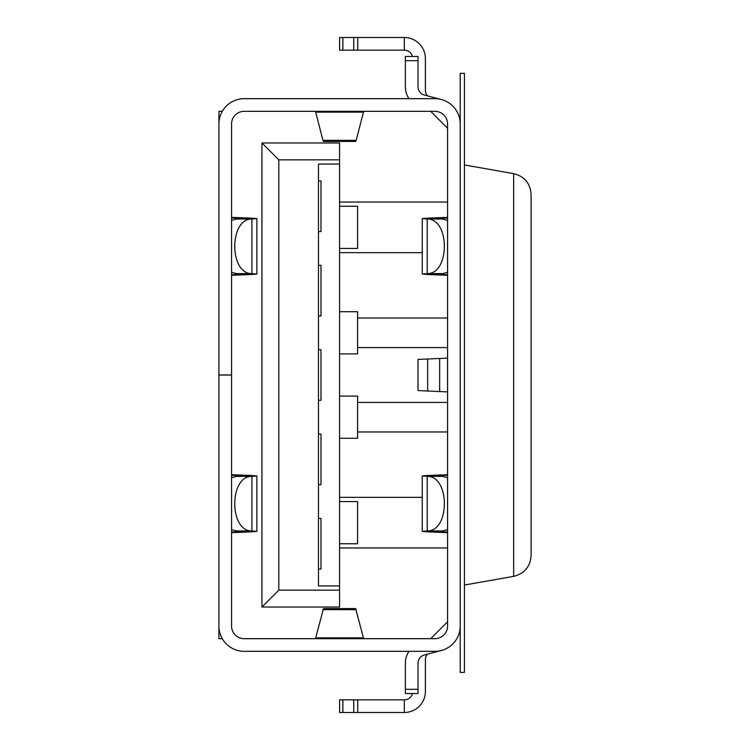 <?xml version="1.0" encoding="UTF-8"?>
<svg xmlns="http://www.w3.org/2000/svg" width="750" height="750" viewBox="0 0 750 750"><rect width="100%" height="100%" fill="white"/><g stroke="black" fill="none" stroke-linecap="round" stroke-linejoin="round"><path stroke-width="1.12" d="M318.469 231.562L321 231.562L321 180.938L318.469 180.938M318.469 569.062L321 569.062L321 518.438L318.469 518.438M318.469 484.688L321 484.688L321 434.062L318.469 434.062M318.469 400.312L321 400.312L321 349.688L318.469 349.688M318.469 315.938L321 315.938L321 265.312L318.469 265.312M339.562 438.281L357.591 438.281L357.591 396.094L339.562 396.094M339.562 353.906L357.591 353.906L357.591 311.719L339.562 311.719M339.562 543.75L357.591 543.75L357.591 501.562L339.562 501.562M339.562 248.438L357.591 248.438L357.591 206.25L339.562 206.25M464.438 672.422L464.438 73.359L460.219 73.359L460.219 672.422L464.438 672.422M357.591 402.422L447.562 402.422M357.591 347.578L447.562 347.578M222.3 111.328L218.906 111.328L218.906 182.925M447.562 128.203L430.688 111.328M447.562 621.797L430.688 638.672M278.812 159.844L261.938 142.969L339.562 142.969L339.562 159.844L278.812 159.844L278.812 590.156L261.938 607.031L261.938 142.969M261.938 607.031L339.562 607.031L339.562 590.156L278.812 590.156M318.469 164.062L318.469 585.938L339.562 585.938L339.562 164.062L318.469 164.062M357.591 431.953L447.562 431.953M339.562 547.969L447.562 547.969M339.562 497.344L422.25 497.344M357.591 318.047L447.562 318.047M339.562 202.031L447.562 202.031M339.562 252.656L422.25 252.656M339.562 159.844L339.562 164.062M339.562 585.938L339.562 590.156M218.906 567.075L218.906 638.672L222.3 638.672M433.022 638.672A21.113 21.113 0 0 1 434.513 638.663A12.656 12.656 0 0 0 447.562 626.016A12.656 12.656 0 0 1 434.906 638.672L244.219 638.672A12.656 12.656 0 0 1 231.562 626.016L231.562 374.953L218.906 374.953L218.906 123.984A25.312 25.312 0 0 1 244.219 98.672L434.906 98.672A25.312 25.312 0 0 1 460.219 123.984L460.219 626.016A25.312 25.312 0 0 1 434.119 651.319M218.906 474.703L218.906 532.641M447.562 358.097L418.012 359.447L418.012 390.553L447.562 391.903M418.031 693.516L418.031 689.297L405.375 689.297L405.375 693.516L418.031 693.516M353.747 699.844L353.747 712.5L339.6 712.5L339.6 699.844L357.75 699.844L357.75 712.5L404.306 712.5L404.306 699.844L357.75 699.844M353.747 712.5L357.75 712.5M404.306 37.5L404.306 50.156L339.6 50.156L339.6 37.5L404.306 37.5A21.094 21.094 0 0 1 425.4 58.594L425.4 90.234A8.456 8.456 0 0 0 427.556 95.878M464.438 585.037L513.666 576.356C524.466 573.619 530.269 566.691 531.094 555.581L531.094 194.419C530.269 183.309 524.466 176.381 513.666 173.644L464.438 164.963M434.119 98.681A25.312 25.312 0 0 1 434.906 98.672M404.306 50.156A8.438 8.438 0 0 1 412.472 56.484A8.438 8.438 0 0 0 404.306 50.156M438.122 111.741A12.656 12.656 0 0 0 434.906 111.328A12.656 12.656 0 0 1 447.562 123.984A12.656 12.656 0 0 0 434.513 111.338A21.113 21.113 0 0 1 433.022 111.328M425.4 63.863L425.4 58.594M405.375 60.703L418.031 60.703L418.031 56.484L405.375 56.484L405.375 86.831A21.141 21.141 0 0 0 409.003 98.672L381.778 98.672M418.031 60.703L418.031 86.831A8.484 8.484 0 0 0 424.359 95.034L441.347 99.506M315.459 638.672L323.503 608.578L355.622 608.578L363.666 638.672M412.472 693.516A8.438 8.438 0 0 1 404.306 699.844M427.556 654.122A8.456 8.456 0 0 0 425.4 659.766L425.4 691.406A21.094 21.094 0 0 1 404.306 712.5M425.4 691.406L425.4 686.138M381.778 651.328L409.003 651.328A21.141 21.141 0 0 0 405.375 663.169L405.375 689.297M441.347 650.494L424.359 654.966A8.484 8.484 0 0 0 418.031 663.169L418.031 689.297M434.906 638.672A12.656 12.656 0 0 0 447.562 626.016L447.562 123.984M356.175 140.344L355.622 141.422L323.503 141.422L322.95 140.344L356.175 140.344L363.666 111.328M315.459 111.328L322.95 140.344M231.562 274.678L244.219 274.059L236.672 273.619L231.562 272.316M231.562 220.341L236.672 219.037L244.219 218.597L231.562 217.978M231.562 275.297L251.316 274.519L256.875 274.059L251.897 273.619C229.05 274.059 229.05 218.597 251.897 219.037L256.875 218.597L251.316 218.138L231.562 217.359M231.562 477.684L236.672 476.381L244.219 475.941L231.562 475.322M231.562 532.641L251.316 531.863L256.875 531.403L251.897 530.962C229.05 531.403 229.05 475.941 251.897 476.381L256.875 475.941L251.316 475.481L231.562 474.703M231.562 532.022L244.219 531.403L236.672 530.962L231.562 529.659M447.562 272.316L442.453 273.619L434.906 274.059L447.562 274.678M447.562 217.359L427.809 218.138L422.25 218.597L427.228 219.037C450.075 218.597 450.075 274.059 427.228 273.619L422.25 274.059L427.809 274.519L447.562 275.297M447.562 217.978L434.906 218.597L442.453 219.037L447.562 220.341M447.562 475.322L434.906 475.941L442.453 476.381L447.562 477.684M447.562 529.659L442.453 530.962L434.906 531.403L447.562 532.022M447.562 474.703L427.809 475.481L422.25 475.941L427.228 476.381C450.075 475.941 450.075 531.403 427.228 530.962L422.25 531.403L427.809 531.863L447.562 532.641M231.562 375.038L218.906 375.038L218.906 626.016A25.312 25.312 0 0 0 244.219 651.328L434.906 651.328M231.562 374.953L231.562 123.984A12.656 12.656 0 0 1 244.219 111.328L434.906 111.328M342.872 50.156L342.872 37.5M427.659 391.144L427.659 358.856M513.666 576.356L513.666 173.644M353.747 50.156L353.747 37.5M357.75 50.156L357.75 37.5M322.95 609.656L356.175 609.656M315.881 637.866L363.244 637.866M342.872 712.5L342.872 699.844M315.881 112.134L363.244 112.134M236.672 219.037L251.897 219.037L251.897 273.619L236.672 273.619M241.041 274.322L241.041 273.788M241.041 218.869L241.041 218.334M236.672 530.962L251.897 530.962L251.897 476.381L236.672 476.381M241.041 475.678L241.041 476.212M241.041 531.131L241.041 531.666M442.453 219.037L427.228 219.037L427.228 273.619L442.453 273.619M438.084 274.322L438.084 273.788M438.084 218.869L438.084 218.334M442.453 530.962L427.228 530.962L427.228 476.381L442.453 476.381M438.084 475.678L438.084 476.212M438.084 531.131L438.084 531.666M439.65 358.584L439.65 391.416M256.875 218.597L256.875 274.059M256.875 531.403L256.875 475.941M422.25 218.597L422.25 274.059M422.25 531.403L422.25 475.941"/></g></svg>

